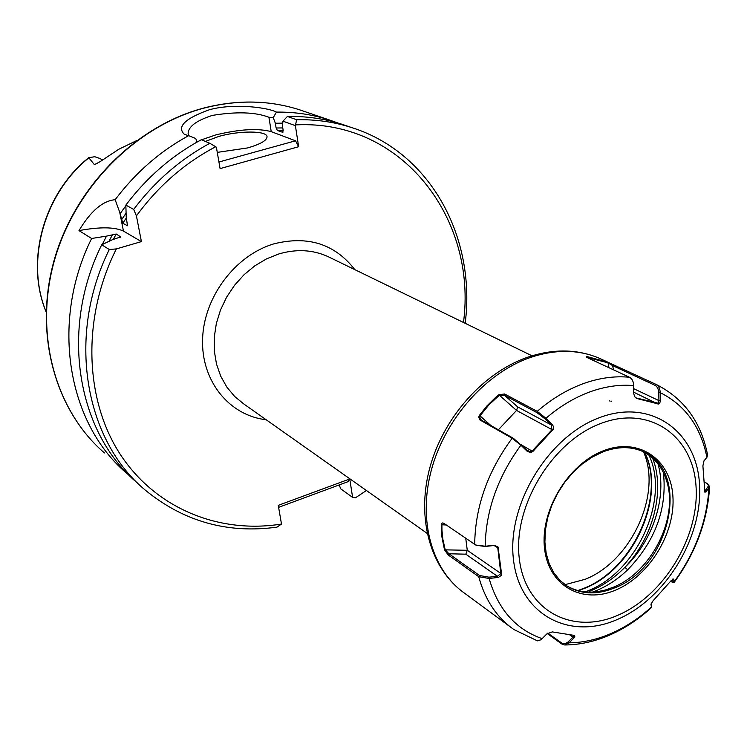 <?xml version="1.0" encoding="UTF-8"?>
<svg xmlns="http://www.w3.org/2000/svg" width="747" height="747" viewBox="0 0 747 747"><rect width="100%" height="100%" fill="white"/><g stroke="black" fill="none" stroke-linecap="round" stroke-linejoin="round"><path stroke-width="1.12" d="M136.505 140.679L118.717 149.297L99.958 161.744L94.411 164.667L97.67 163.182M99.584 158.383L94.776 156.73L88.753 157.682L94.411 164.667M217.284 152.379L247.705 147.915C260.61 144.152 267.053 140.389 267.043 136.645C266.698 130.622 239.666 130.548 219.132 136.327L205.35 141.416M218.946 162.006L295.523 140.791L271.226 131.64C257.93 128.082 239.413 129.184 215.687 134.936L201.513 139.81M115.15 199.72L119.735 212.307L123.451 231.075C114.59 226.939 99.771 226.78 78.995 230.608C90.704 211.065 102.75 200.766 115.15 199.72C135.655 172.51 160.147 151.165 188.627 135.665L184.313 134.329C176.619 126.682 184.995 118.484 209.421 109.725C234.95 102.75 268.892 107.876 276.455 112.097L273.234 117.624L268.929 117.26C255.334 112.078 236.463 111.462 212.325 115.411C195.947 120.725 187.88 126.943 188.132 134.058L188.804 135.739M276.455 112.097C294.916 111.91 312.535 114.524 329.324 119.95L338.074 123.059M102.255 244.521L106.494 236.127L116.233 234.026L120.697 236.902L112.414 239.722L101.723 244.773L109.295 249.498L116.336 248.919L141.416 241.608L136.421 215.883L133.676 209.403L125.851 205.098C146.926 177.216 172.09 155.432 201.316 139.726L209.851 143.293L215.687 146.757C184.705 163.005 158.28 186.05 136.421 215.883M129.679 475.802L127.756 474.158C68.192 425.006 49.629 322.965 91.629 238.48L106.494 236.127M78.995 230.608L91.629 238.48M197.068 142.051L195.742 138.503L188.627 135.665M125.851 205.098L126.206 217.032L127.494 225.734L122.788 223.241L119.735 212.307M120.174 213.623L125.86 205.752M273.234 117.624L275.363 123.246L282.74 123.152M275.363 123.246L276.11 127.998L282.768 127.933M283.16 130.398L277.389 130.464L282.88 132.387M282.571 132.396L283.188 130.622L282.441 125.832L282.954 121.173L287.399 116.467C306.531 116.093 324.786 118.717 342.145 124.319L346.953 125.954M339.231 484.924L340.679 488.799L352.612 497.418L349.764 478.958L348.139 481.638L278.612 507.344M287.399 116.467L296.615 119.725L295.401 125.655L298.641 146.72L220.085 168.617L216.387 147.234L215.687 146.757M277.389 130.464L276.11 127.998M352.612 497.418L355.497 497.791L366.413 490.499M137.812 483.318C77.716 433.764 59.097 330.463 101.723 244.773M109.295 249.498C66.203 336.085 84.859 440.328 145.348 490.181C183.753 521.574 227.639 533.89 276.997 527.13L281.498 524.039L278.267 505.355L349.764 478.958M281.488 524.02L281.498 524.039C219.469 534.049 155.834 508.866 120.099 454.101C84.56 399.374 81.768 317.727 116.336 248.919M295.523 140.791L298.641 146.72M295.401 125.655L282.954 121.173M198.618 141.183L197.059 142.033M123.451 231.075L141.416 241.608M609.44 400.878L610.159 401.12M611.158 401.083L611.644 401.316M479.359 415.444L486.969 405.882L495.691 397.339L498.837 394.715L504.589 393.986L537.224 411.364L545.973 418.273L552.659 424.922L553.536 427.051L553.266 429.301L532.826 451.533L530.772 452.505L527.354 451.459L520.902 445.184L512.125 438.256L479.826 419.889L478.696 417.162L479.359 415.444L479.994 415.855L479.621 416.901L481.273 420.066L513.32 438.256L527.345 450.544L530.762 451.711L532.191 451.02L552.061 429.646L551.183 424.903L545.105 418.955L537.14 412.727L504.514 395.322L499.323 395.284L488.911 404.883L479.994 415.855L490.947 425.566M634.548 396.545L636.257 397.974L658.275 403.249L658.938 400.616L658.705 391.232L657.743 388.01L655.913 385.751L612.568 365.582L607.937 362.809L586.712 357.309M589.075 591.456C602.166 586.348 614.109 578.29 624.894 567.309C653.055 540.632 667.388 496.484 657.995 463.85M663.411 472.599C667.304 508.614 655.39 541.015 627.676 569.784C618.245 578.832 607.927 585.723 596.722 590.447L592.511 592.091M565.74 585.209L566.123 585.452C577.674 592.427 590.774 593.93 605.425 589.981L613.698 587.058C651.076 572.09 678.164 519.137 667.062 482.357C663.14 468.556 655.558 458.509 644.325 452.196M629.478 377.263L587.469 357.71L586.162 356.851L587.086 356.571L607.862 362.22L656.109 384.425C658.686 385.835 660.049 388.571 660.199 392.642L660.283 401.4L659.704 403.156L658.49 404.015L636.705 398.468L634.586 396.62L633.773 393.604L633.68 385.601C633.493 381.418 632.093 378.636 629.478 377.263C614.52 375.797 599.019 377.963 582.977 383.762C566.926 389.691 551.669 398.889 537.224 411.364L537.14 412.727M706.998 483.337L709.65 486.54L706.046 491.918L704.851 492.161L702.899 465.876L704.001 460.824L706.914 457.332L707.596 455.007C701.134 421.971 683.972 398.44 656.109 384.425M610.402 634.773C625.146 628.199 638.872 619.104 651.58 607.479L650.945 604.342L653.074 600.747L671.282 580.494L673.757 579.074L674.317 582.174L672.636 582.221M444.213 523.554L441.907 524.898L441.953 530.239L442.831 539.129L445.203 549.783L448.938 553.77L479.518 575.498L478.715 576.684L448.144 554.918L444.502 549.839L441.636 535.534L441.533 523.488L442.738 522.909L443.989 523.395L475.746 545.03L485.177 546.234L494.579 545.273L498.053 547.056L501.582 573.957L501.209 575.47L498.426 577.403L489.117 578.477L478.715 576.684C485.064 599.897 496.783 617.508 513.861 629.516L537.392 640.851L540.996 639.768L546.935 633.839L552.238 631.906L574.154 635.38L574.854 636.136L574.518 637.294L569.223 642.831L564.517 644.969L561.772 643.979L547.252 633.54M627.676 569.784L624.894 567.309C653.233 537.448 665.428 490.527 652.598 458.042M704.608 491.517L708.558 485.802L707.605 483.869L704.216 481.89M704.533 490.798L706.046 491.918M707.895 487.474L708.922 488.342C706.783 521.611 695.27 552.677 674.382 581.53L673.056 581.493L672.477 579.261M670.517 581.427L672.431 582.212L673.056 581.493M650.964 603.978L651.496 605.817M673.757 579.074L672.767 579.056M651.449 605.546L651.692 606.788C639.264 618.114 625.949 626.929 611.728 633.232C597.497 639.469 583.323 642.663 569.223 642.831L568.243 641.878L572.921 637.098L573.547 635.258M636.705 398.468L635.594 397.647M633.755 392.231L657.892 403.987M633.717 388.683L658.938 400.616L660.329 400.56M658.817 392.698L660.199 392.642C685.176 405.117 700.751 426.677 706.914 457.332M613.502 369.821L612.568 365.582L613.567 364.797M609.001 367.729L607.862 362.22M587.086 356.571L587.413 357.682M479.518 575.498L488.968 577.179L497.371 576.264L500.835 573.631L497.791 548.018L496.503 546.244L493.683 545.534L485.214 546.468L476.39 545.31M465.745 538.307L467.267 550.296L501.582 573.957M497.53 577.571L497.371 576.264L465.811 554.181L467.267 550.296L444.502 549.839M494.103 545.534L498.52 548.223M485.214 546.468L485.177 546.234C485.867 510.518 497.773 476.838 520.902 445.184L521.238 444.577M542.266 638.685C515.785 629.469 498.062 609.403 489.117 578.477L488.968 577.179M448.144 554.918L448.938 553.77L465.811 554.181M446.295 524.973L441.178 524.767M552.78 430.057L516.541 410.42L498.398 429.796M547.784 633.12L562.351 643.447L565.339 643.671L568.243 641.878M498.837 394.715L516.541 410.42L517.69 406.891L551.183 424.903L552.061 424.221M532.826 451.533L521.742 445.072M527.008 451.151L527.345 450.544M545.105 418.955L545.973 418.273C559.727 406.452 574.219 397.712 589.467 392.044C604.706 386.488 619.44 384.341 633.68 385.601M517.69 406.891L504.514 395.322L504.589 393.986M480.097 420.066L481.273 420.066M573.911 638.05L569.569 634.726M564.993 584.677L585.153 579.298C631.252 561.268 662.328 493.898 643.503 451.795M268.929 117.26L271.226 131.64M266.137 419.73C229.469 415.631 201.158 381.269 202.577 339.213C203.716 297.213 235.202 255.269 273.841 243.867C307.876 235.342 334.861 243.933 354.806 269.63M531.995 355.796L327.942 256.566C312.769 249.713 296.438 248.835 278.958 253.915L266.576 258.835L254.811 265.839L244.026 274.737L234.53 285.289L226.602 297.185L220.477 310.08L216.322 323.6L214.249 337.364L214.314 350.969L216.49 364.022L220.71 376.171L226.827 387.077L234.642 396.452L243.933 404.062L427.097 533.33M304.281 111.415L299.612 109.818C269.555 100.182 237.91 99.547 204.678 107.932C136.384 125.645 74.877 187.282 54.316 260.815C33.718 334.395 55.567 411.027 104.44 452.934C55.343 410.794 33.512 334.049 54.055 260.591C74.569 187.17 135.917 125.645 204.304 107.895C237.611 99.491 269.378 100.135 299.612 109.818L329.324 119.95M116.233 234.026L113.227 239.479M120.248 237.285L120.612 236.64M108.922 241.365L112.666 234.353M88.772 157.906C43.587 194.183 25.333 261.833 46.118 311.732M121.425 219.935L126.084 213.175M127.205 225.79L127.625 225.155M126.374 217.881L122.788 223.241M133.676 209.403C154.965 181.222 180.363 159.186 209.851 143.293M296.615 119.725C315.897 119.324 334.273 121.948 351.744 127.597L342.145 124.319M463.476 322.471C477.314 219.319 402.773 119.417 295.877 124.87M599.58 417.62C650.945 398.076 696.54 431.094 699.5 484.065C703.179 536.813 665.988 598.403 617.806 619.272C569.746 640.898 519.735 615.024 513.506 559.905C506.513 505.084 548.121 436.341 599.58 417.62M618.283 615.07C664.148 595.266 699.594 536.561 696.036 486.381C693.169 435.977 649.741 404.762 600.999 423.409C552.182 441.272 512.731 506.447 519.286 558.495C525.113 610.841 572.529 635.594 618.283 615.07M602.53 359.727L599.458 358.308C578.355 349.307 555.105 349.11 529.716 357.72C485.429 373.285 444.848 419.3 431.308 470.255C417.722 521.229 432.28 570.923 464.979 593.501C430.804 569.681 416.266 519.277 429.506 468.911C442.738 418.488 482.497 373.108 527.167 357.383C553.079 348.569 577.17 348.877 599.458 358.308L609.235 362.818M603.464 450.74C638.564 436.986 670.517 459.022 672.87 495.831C675.727 532.462 649.61 575.704 616.014 589.925C582.492 604.668 548.429 586.031 544.516 548.205C540.09 510.584 568.318 463.934 603.464 450.74M566.123 585.452L567.253 586.208C581.343 594.519 597.208 595.051 614.856 587.796C669.816 567.141 691.283 472.468 644.045 452.066C631.915 446.286 618.367 446.08 603.399 451.431M585.209 591.904L588.365 590.634C637.424 571.296 670.031 499.005 648.928 455.082M644.857 452.486C666.501 496.223 634.007 568.934 584.78 588.272L578.355 590.69M654.988 385.191L656.006 384.378L657.481 385.078M707.101 483.393L706.401 483.02M474.681 544.423C475.185 506.868 487.66 471.478 512.125 438.256L513.32 438.256M561.772 643.979L561.436 642.924M46.109 311.882C25.024 261.627 43.41 193.734 88.902 157.514M465.185 323.302C476.091 238.33 431.346 152.724 351.744 127.597M102.694 159.951L98.977 158.075M567.253 586.208L559.905 580.344L553.816 572.781L549.194 563.714L546.178 553.359L544.899 541.995L545.422 529.968L547.738 517.624L551.8 505.336L557.495 493.459L564.648 482.375L573.061 472.393L582.455 463.822L592.558 456.903L603.044 451.823C618.236 446.192 631.906 446.267 644.045 452.066M577.87 590.569L584.266 588.15C633.447 568.897 666.1 495.905 644.624 452.355M605.425 589.981L598.076 591.549M610.094 634.903C595.172 641.44 580.148 644.801 565.012 644.969M674.382 582.09C695.728 552.724 707.484 520.939 709.641 486.736M510.304 626.892L464.979 593.501M667.062 482.357L666.287 479.761M707.344 483.524L706.466 483.057M651.711 606.853L651.487 605.742"/></g></svg>

